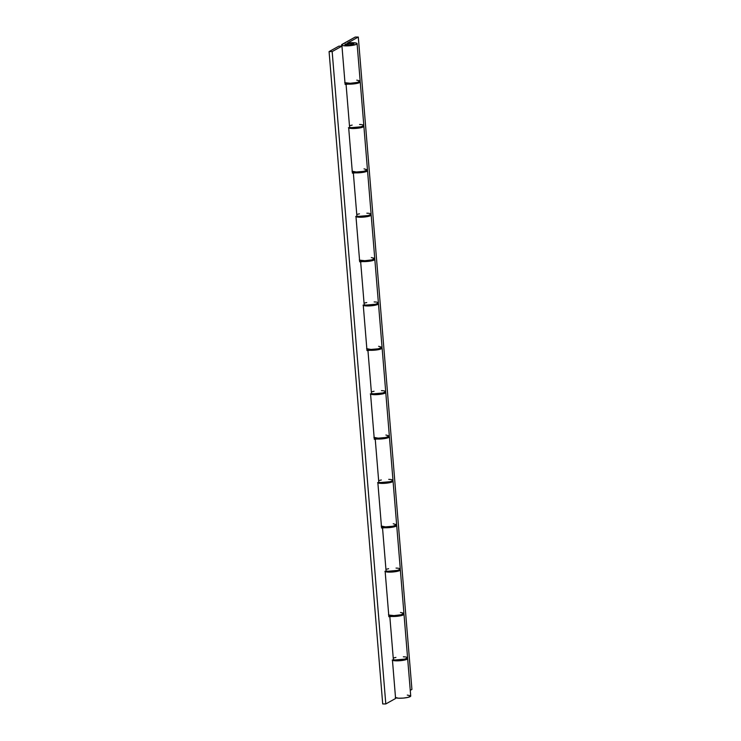 <?xml version="1.0" encoding="UTF-8"?>
<svg xmlns="http://www.w3.org/2000/svg" width="741" height="741" viewBox="0 0 741 741"><rect width="100%" height="100%" fill="white"/><g stroke="black" fill="none" stroke-linecap="round" stroke-linejoin="round"><path stroke-width="1.11" d="M352.948 44.284A3.89 0.732 175.3 0 1 348.65 45.071A3.89 0.732 175.3 0 1 345.473 44.617A3.89 0.732 175.3 0 1 345.741 44.312A3.89 0.732 175.3 0 1 350.039 43.515A3.89 0.732 175.3 0 1 353.216 43.978A3.89 0.732 175.3 0 1 352.948 44.284L348.64 45.071L345.473 44.617L350.039 43.515L352.901 43.719L352.948 44.284M345.223 44.312A4.446 0.834 175.3 0 1 350.141 43.413A4.446 0.834 175.3 0 1 353.772 43.932A4.446 0.834 175.3 0 1 353.457 44.275L352.985 43.534L350.141 43.413L344.917 44.664L348.548 45.182L353.457 44.275A4.446 0.834 175.3 0 1 348.548 45.182A4.446 0.834 175.3 0 1 344.917 44.664A4.446 0.834 175.3 0 1 345.223 44.312M407.263 658.212A7.771 1.463 175.3 0 1 407.652 658.619A7.771 1.463 175.3 0 1 401.038 660.611A7.771 1.463 175.3 0 1 392.452 660.25L395.592 698.485L385.802 703.941L382.708 703.95L329.078 51.592L338.878 46.146L341.962 46.127L332.163 51.574L329.078 51.592L332.163 51.574L385.802 703.941L382.708 703.95L329.078 51.592L338.878 46.146L341.962 46.127L345.111 84.4L346.028 83.89L349.604 127.378A7.771 1.463 -4.7 0 0 358.357 127.276A7.771 1.463 -4.7 0 0 363.812 125.424L360.237 81.927A7.771 1.463 175.3 0 1 354.782 83.789A7.771 1.463 175.3 0 1 346.028 83.89L349.604 127.378L348.687 127.887L352.401 173.125L353.318 172.607L356.893 216.103A7.771 1.463 -4.7 0 0 365.646 216.001A7.771 1.463 -4.7 0 0 371.111 214.14L367.536 170.652A7.771 1.463 175.3 0 1 362.071 172.505A7.771 1.463 175.3 0 1 353.318 172.607L356.893 216.103L355.976 216.613L359.7 261.842L360.617 261.332L364.192 304.82A7.771 1.463 -4.7 0 0 372.945 304.718A7.771 1.463 -4.7 0 0 378.401 302.865L374.826 259.369A7.771 1.463 175.3 0 1 369.37 261.23A7.771 1.463 175.3 0 1 360.617 261.332L364.192 304.82L363.275 305.338L366.99 350.567L367.906 350.048L371.482 393.545A7.771 1.463 -4.7 0 0 380.235 393.443A7.771 1.463 -4.7 0 0 385.7 391.581L382.124 348.094A7.771 1.463 175.3 0 1 376.66 349.947A7.771 1.463 175.3 0 1 367.906 350.048L371.482 393.545L370.565 394.055L374.288 439.283L375.205 438.774L378.781 482.261A7.771 1.463 -4.7 0 0 387.534 482.159A7.771 1.463 -4.7 0 0 392.989 480.307L389.414 436.81A7.771 1.463 175.3 0 1 383.958 438.672A7.771 1.463 175.3 0 1 375.205 438.774L378.781 482.261L377.864 482.78L381.578 528.009L382.495 527.49L386.07 570.987A7.771 1.463 -4.7 0 0 394.823 570.885A7.771 1.463 -4.7 0 0 400.288 569.023L396.713 525.536A7.771 1.463 175.3 0 1 391.248 527.388A7.771 1.463 175.3 0 1 382.495 527.49L386.07 570.987L385.153 571.496L388.877 616.725L389.794 616.216L393.369 659.703A7.771 1.463 -4.7 0 0 402.122 659.601A7.771 1.463 -4.7 0 0 407.578 657.749L404.002 614.252A7.771 1.463 175.3 0 1 398.547 616.114A7.771 1.463 175.3 0 1 389.794 616.216L393.369 659.703L392.452 660.222L404.688 659.138L407.569 657.86L406.216 657.045M395.527 697.652A7.771 1.463 -4.7 0 0 404.114 698.013A7.771 1.463 -4.7 0 0 410.727 696.021L407.652 658.619M388.488 614.808L388.747 615.03A7.771 1.463 -4.7 0 0 397.315 615.382A7.771 1.463 -4.7 0 0 403.928 613.391L400.353 569.894A7.771 1.463 175.3 0 1 393.74 571.895A7.771 1.463 175.3 0 1 385.153 571.524M381.439 526.295A7.771 1.463 -4.7 0 0 390.025 526.666A7.771 1.463 -4.7 0 0 396.639 524.665L393.063 481.178A7.771 1.463 175.3 0 1 386.45 483.169A7.771 1.463 175.3 0 1 377.864 482.808L377.623 482.595M392.221 480.603L392.702 480.789A7.771 1.463 175.3 0 1 393.063 481.178M374.14 437.579A7.771 1.463 -4.7 0 0 382.726 437.94A7.771 1.463 -4.7 0 0 389.34 435.949L385.765 392.452A7.771 1.463 175.3 0 1 379.151 394.453A7.771 1.463 175.3 0 1 370.565 394.082L382.801 392.98L385.681 391.702L384.329 390.887M377.632 303.162L378.114 303.347A7.771 1.463 175.3 0 1 378.475 303.736A7.771 1.463 175.3 0 1 371.862 305.727A7.771 1.463 175.3 0 1 363.275 305.366L363.034 305.153M366.851 348.854A7.771 1.463 -4.7 0 0 375.437 349.224A7.771 1.463 -4.7 0 0 382.05 347.223L378.475 303.736M359.311 259.924L359.57 260.147A7.771 1.463 -4.7 0 0 368.138 260.499A7.771 1.463 -4.7 0 0 374.751 258.507L371.176 215.01A7.771 1.463 175.3 0 1 364.563 217.011A7.771 1.463 175.3 0 1 355.976 216.641M352.262 171.412A7.771 1.463 -4.7 0 0 360.848 171.782A7.771 1.463 -4.7 0 0 367.462 169.782L363.887 126.294A7.771 1.463 175.3 0 1 357.273 128.286A7.771 1.463 175.3 0 1 348.687 127.924L348.446 127.711M403.854 659.314A4.446 0.834 175.3 0 1 399.973 660.083A4.446 0.834 175.3 0 1 396.009 659.962M411.922 689.408L410.255 690.334L411.922 689.408L358.292 37.05L347.575 43.006L355.569 42.932L357.023 43.487L356.041 44.497L347.159 45.877L343.037 45.646L341.601 44.84L355.198 37.059L358.292 37.05L355.198 37.059L342.138 44.33A7.771 1.463 175.3 0 0 341.592 44.932A7.771 1.463 175.3 0 0 349.465 45.747A7.771 1.463 175.3 0 0 357.088 43.663A7.771 1.463 175.3 0 0 347.575 43.006L358.292 37.05L411.922 689.408M407.309 695.095L410.653 695.845M410.727 696.086L408.041 697.364L403.336 698.087L398.482 698.207L395.286 697.438M344.722 82.483L344.982 82.705A7.771 1.463 -4.7 0 0 353.55 83.057A7.771 1.463 -4.7 0 0 360.163 81.065L357.088 43.663M363.044 125.72L363.887 126.35L363.386 126.868L359.005 128.063L352.753 128.517L348.705 127.934M352.068 127.582L356.208 127.758L360.256 126.915M344.982 82.705L350.234 83.279L357.477 82.408L360.089 80.889L356.745 80.139M360.089 126.989A4.446 0.834 175.3 0 1 356.208 127.758A4.446 0.834 175.3 0 1 352.244 127.637M370.333 214.436L371.176 215.075L370.685 215.594L365.072 216.956L358.94 217.196L355.736 216.437M359.366 216.307L363.498 216.483L367.545 215.631M352.021 171.208L356.328 172.005L363.738 171.356L367.462 169.846L364.044 168.855M367.388 215.714A4.446 0.834 175.3 0 1 363.498 216.483A4.446 0.834 175.3 0 1 359.542 216.353M378.114 303.347L378.475 303.801L377.428 304.579L373.594 305.505L367.341 305.959L363.294 305.375M366.656 305.023L370.796 305.199L374.844 304.356M359.57 260.147L364.822 260.721L372.065 259.85L374.677 258.331L371.334 257.581M374.677 304.431A4.446 0.834 175.3 0 1 370.796 305.199A4.446 0.834 175.3 0 1 366.832 305.079M384.922 391.878L385.765 392.517L385.274 393.036L379.661 394.397L373.529 394.638L370.324 393.879M373.955 393.749L378.086 393.925L382.134 393.073M366.61 348.65L370.917 349.446L378.327 348.798L382.05 347.288L378.632 346.306M381.976 393.156A4.446 0.834 175.3 0 1 378.086 393.925A4.446 0.834 175.3 0 1 374.131 393.795M392.702 480.789L393.063 481.242L392.017 482.02L388.182 482.947L381.93 483.401L377.882 482.817M381.245 482.465L385.376 482.641L389.433 481.798M373.899 437.366L378.206 438.172L385.616 437.514L389.34 436.004L385.922 435.023M389.266 481.872A4.446 0.834 175.3 0 1 385.385 482.641A4.446 0.834 175.3 0 1 381.42 482.521M399.51 569.32L400.353 569.959L399.862 570.477L394.249 571.839L388.117 572.08L384.912 571.32M388.543 571.191L392.674 571.367L396.722 570.514M381.198 526.091L385.505 526.888L392.915 526.24L396.639 524.73L393.221 523.748M396.565 570.598A4.446 0.834 175.3 0 1 392.674 571.367A4.446 0.834 175.3 0 1 388.719 571.237M406.809 658.045L407.652 658.684L407.152 659.194L402.771 660.388L396.518 660.842L392.211 660.036M395.833 659.907L399.964 660.083L404.021 659.24M388.747 615.03L393.999 615.604L401.242 614.734L403.854 613.215L400.51 612.464M392.452 660.222L395.592 698.485L385.802 703.941L332.163 51.574L341.962 46.127L345.111 84.4L357.347 83.325L360.033 82.297L359.515 81.39M405.401 656.924L403.336 656.795M395.926 657.424L393.953 657.897M403.28 613.715L403.799 614.632L401.113 615.651L388.877 616.725L385.153 571.496L397.389 570.422L400.27 569.144L398.917 568.328M398.102 568.199L396.046 568.078M388.636 568.708L386.663 569.171M392.193 615.549L396.324 615.725L400.372 614.873M392.915 526.24A4.446 0.834 175.3 0 1 389.025 527.008A4.446 0.834 175.3 0 1 385.07 526.879M395.981 524.998L396.509 525.906L393.814 526.934L381.578 528.009L377.864 482.78L390.099 481.696L392.98 480.418L391.628 479.603M390.813 479.483L388.747 479.353M381.337 479.983L379.364 480.455M384.894 526.823L389.025 527.008L393.073 526.156M385.626 437.514A4.446 0.834 175.3 0 1 381.735 438.283A4.446 0.834 175.3 0 1 377.771 438.163M383.523 390.757L381.458 390.637M374.048 391.267L372.075 391.73M388.692 436.273L389.21 437.19L386.524 438.209L374.288 439.283L370.565 394.055M377.604 438.107L381.735 438.283L385.783 437.431M378.327 348.798A4.446 0.834 175.3 0 1 374.437 349.567A4.446 0.834 175.3 0 1 370.481 349.437M381.393 347.557L381.921 348.465L379.225 349.493L366.99 350.567L363.275 305.338L375.511 304.255L378.392 302.976L377.039 302.161M376.224 302.041L374.159 301.911M366.749 302.541L364.776 303.013M370.305 349.382L374.437 349.567L378.484 348.715M371.037 260.072A4.446 0.834 175.3 0 1 367.147 260.841A4.446 0.834 175.3 0 1 363.183 260.721M374.103 258.831L374.622 259.739L371.936 260.767L359.7 261.842L355.976 216.613L368.212 215.538L371.093 214.26L369.74 213.445M368.935 213.315L366.869 213.195M359.459 213.825L357.486 214.288M363.016 260.665L367.147 260.841L371.195 259.989M363.738 171.356A4.446 0.834 175.3 0 1 359.848 172.125A4.446 0.834 175.3 0 1 355.893 171.995M366.804 170.115L367.332 171.023L364.637 172.051L352.401 173.125L348.687 127.887L360.923 126.813L363.803 125.535L362.451 124.72M361.636 124.599L359.57 124.469M352.16 125.099L350.187 125.572M355.717 171.94L359.848 172.125L363.896 171.273M356.449 82.631A4.446 0.834 175.3 0 1 352.559 83.4A4.446 0.834 175.3 0 1 348.594 83.279M348.427 83.224L352.559 83.4L356.606 82.547M400.214 614.956A4.446 0.834 175.3 0 1 396.324 615.725A4.446 0.834 175.3 0 1 392.36 615.604M341.694 46.127L341.592 44.932"/></g></svg>
